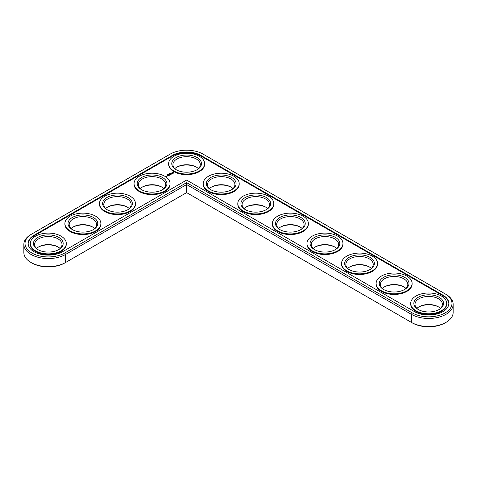 <?xml version="1.0" encoding="UTF-8"?>
<svg xmlns="http://www.w3.org/2000/svg" width="477" height="477" viewBox="0 0 477 477"><rect width="100%" height="100%" fill="white"/><g stroke="black" fill="none" stroke-linecap="round" stroke-linejoin="round"><path stroke-width="0.72" d="M31.011 234.469L31.84 233.986L31.011 234.469A24.452 14.119 0 0 0 23.85 244.451L23.85 252.518A24.452 14.119 0 0 0 31.011 262.499A24.452 14.119 0 0 0 65.593 262.499L186.626 192.619L412.235 322.875A23.278 13.439 0 0 0 445.16 322.875L445.989 322.392A24.452 14.119 0 0 0 453.15 312.411L453.15 304.344A24.452 14.119 0 0 0 445.989 294.363L203.089 154.125A23.278 13.439 0 0 0 170.17 154.125L31.84 233.986A23.278 13.439 0 0 0 31.84 252.995A23.278 13.439 0 0 0 64.765 252.995L186.626 182.637L412.235 312.888A23.278 13.439 0 0 0 445.16 312.888A23.278 13.439 0 0 0 445.16 293.886L445.989 294.363M31.011 262.499L31.84 262.976A23.278 13.439 0 0 0 64.765 262.976L65.593 262.499L64.765 262.976M196.709 167.302A14.865 8.586 0 0 0 176.55 167.302M231.291 187.27A14.865 8.586 0 0 0 211.126 187.27M162.126 187.27A14.865 8.586 0 0 0 141.967 187.27M265.874 207.233A14.865 8.586 0 0 0 245.709 207.233M300.45 227.201A14.865 8.586 0 0 0 280.291 227.201M127.544 207.233A14.865 8.586 0 0 0 107.385 207.233M92.967 227.201A14.865 8.586 0 0 0 72.802 227.201M58.385 247.164A14.865 8.586 0 0 0 38.22 247.164M335.033 247.164A14.865 8.586 0 0 0 314.874 247.164M369.615 267.132A14.865 8.586 0 0 0 349.456 267.132M404.198 287.094A14.865 8.586 0 0 0 384.033 287.094M438.78 307.063A14.865 8.586 0 0 0 418.615 307.063M412.235 322.875L411.407 322.392A24.452 14.119 0 0 0 445.989 322.392M198.408 168.619A13.696 7.906 0 0 0 196.309 167.063A13.696 7.906 0 0 0 176.943 167.063A13.696 7.906 0 0 0 174.85 168.619M232.985 188.588A13.696 7.906 0 0 0 230.892 187.032A13.696 7.906 0 0 0 211.526 187.032A13.696 7.906 0 0 0 209.433 188.588M163.826 188.588A13.696 7.906 0 0 0 161.727 187.032A13.696 7.906 0 0 0 142.367 187.032A13.696 7.906 0 0 0 140.268 188.588M267.567 208.55A13.696 7.906 0 0 0 265.474 206.994A13.696 7.906 0 0 0 246.108 206.994A13.696 7.906 0 0 0 244.015 208.55M302.15 228.519A13.696 7.906 0 0 0 300.057 226.963A13.696 7.906 0 0 0 280.691 226.963A13.696 7.906 0 0 0 278.592 228.519M129.243 208.55A13.696 7.906 0 0 0 127.15 206.994A13.696 7.906 0 0 0 107.784 206.994A13.696 7.906 0 0 0 105.685 208.55M94.661 228.519A13.696 7.906 0 0 0 92.568 226.963A13.696 7.906 0 0 0 73.202 226.963A13.696 7.906 0 0 0 71.109 228.519M60.078 248.481A13.696 7.906 0 0 0 57.985 246.925A13.696 7.906 0 0 0 38.619 246.925A13.696 7.906 0 0 0 36.526 248.481M336.732 248.481A13.696 7.906 0 0 0 334.633 246.925A13.696 7.906 0 0 0 315.273 246.925A13.696 7.906 0 0 0 313.174 248.481M371.315 268.45A13.696 7.906 0 0 0 369.216 266.893A13.696 7.906 0 0 0 349.85 266.893A13.696 7.906 0 0 0 347.757 268.45M405.891 288.412A13.696 7.906 0 0 0 403.798 286.856A13.696 7.906 0 0 0 384.432 286.856A13.696 7.906 0 0 0 382.339 288.412M440.474 308.38A13.696 7.906 0 0 0 438.381 306.824A13.696 7.906 0 0 0 419.015 306.824A13.696 7.906 0 0 0 416.922 308.38M186.626 192.619L186.626 184.551L411.407 314.331A24.452 14.119 0 0 0 438.053 317.39A24.452 14.119 0 0 0 453.15 304.344M23.85 244.451A24.452 14.119 0 0 0 38.947 257.491A24.452 14.119 0 0 0 65.593 254.432L186.626 184.551L186.626 182.637M176.55 169.937A13.696 7.906 180 0 1 172.936 164.589A13.696 7.906 180 0 1 186.626 156.683A13.696 7.906 180 0 1 200.322 164.589A13.696 7.906 180 0 1 196.709 169.937M176.114 169.699L176.114 169.699A14.865 8.586 180 0 1 176.114 157.559A14.865 8.586 180 0 1 197.138 157.559A14.865 8.586 180 0 1 197.138 169.699A14.865 8.586 180 0 1 176.114 169.699M414.447 311.612A20.147 11.633 0 0 0 436.407 314.134A20.147 11.633 0 0 0 448.845 303.39A20.147 11.633 0 0 0 442.942 295.162L200.877 155.407A20.147 11.633 0 0 0 172.382 155.407L34.058 235.268A20.147 11.633 0 0 0 28.155 243.491A20.147 11.633 0 0 0 40.593 254.241A20.147 11.633 0 0 0 62.553 251.719L186.626 180.079L414.447 311.612M173.902 170.975A17.995 10.393 180 0 1 168.631 163.629A17.995 10.393 180 0 1 186.626 153.242A17.995 10.393 180 0 1 204.627 163.629A17.995 10.393 180 0 1 193.513 173.229A17.995 10.393 180 0 1 173.902 170.975M448.839 303.706A20.147 11.633 0 0 0 442.942 295.8L200.877 156.045A20.147 11.633 0 0 0 172.382 156.045L34.058 235.906A20.147 11.633 0 0 0 28.161 243.813M204.627 163.629L204.627 164.267A17.995 10.393 180 0 1 193.513 173.867A17.995 10.393 180 0 1 173.902 171.619A17.995 10.393 180 0 1 168.631 164.267L168.631 163.629M170.074 173.252L170.527 173.223L170.062 173.234M169.931 173.27L170.277 173.473L169.931 173.324M169.723 173.789L169.377 173.592L169.723 173.789M169.067 173.771L169.413 173.974L169.067 173.825M168.733 174.218L169.085 174.159L168.715 174.188M168.172 174.296L168.691 174.343L168.172 174.326M173.735 173.085L173.246 172.346L171.964 172.626L172.453 173.366L173.735 173.085M172.114 173.598L171.249 173.646L171.511 173.294L170.999 173.604L171.869 173.556L171.607 173.908L172.114 173.598M171.464 173.998L170.533 173.753L170.957 174.338L171.464 174.099M170.844 174.451L170.17 174.016L169.663 174.308L170.128 174.087L170.086 174.451L170.718 174.427L170.337 174.695L170.844 174.403M169.424 174.737L170.188 174.785L169.43 174.391L169.949 174.743L168.828 174.743L169.591 175.178L169.424 174.737L169.55 175.178M167.689 174.606L168.137 174.648L167.689 174.606M167.385 174.779L167.85 174.832L167.433 174.832M167.505 175.041L167.075 174.946L167.505 175.083M168.912 175.572L169.329 175.28L168.572 174.892L168.572 175.327L169.204 175.303L168.912 175.572M168.691 175.697L167.934 175.256L168.691 175.643M168.005 176.091L168.429 175.798L167.749 175.411L167.248 175.655L167.707 175.482L167.671 175.846L168.298 175.822L168.005 176.091M166.527 176.114L167.2 176.12L166.527 176.067M166.419 176.621L165.632 176.454L166.419 176.621M166.789 176.407L166.366 176.162L166.789 176.407M239.204 183.597L239.204 184.235A17.995 10.393 180 0 1 228.095 193.835A17.995 10.393 180 0 1 208.485 191.581A17.995 10.393 180 0 1 203.214 184.235L203.214 183.597A17.995 10.393 180 0 1 221.209 173.205A17.995 10.393 180 0 1 239.204 183.597A17.995 10.393 180 0 1 228.095 193.197A17.995 10.393 180 0 1 208.485 190.943A17.995 10.393 180 0 1 203.214 183.597M170.045 183.597L170.045 184.235A17.995 10.393 180 0 1 158.936 193.835A17.995 10.393 180 0 1 139.32 191.581A17.995 10.393 180 0 1 134.049 184.235L134.049 183.597A17.995 10.393 180 0 1 152.044 173.205A17.995 10.393 180 0 1 170.045 183.597A17.995 10.393 180 0 1 158.936 193.197A17.995 10.393 180 0 1 139.32 190.943A17.995 10.393 180 0 1 134.049 183.597M135.462 203.56L135.462 204.198A17.995 10.393 180 0 1 124.354 213.797A17.995 10.393 180 0 1 104.737 211.549A17.995 10.393 180 0 1 99.466 204.198L99.466 203.56A17.995 10.393 180 0 1 117.467 193.167A17.995 10.393 180 0 1 135.462 203.56A17.995 10.393 180 0 1 124.354 213.159A17.995 10.393 180 0 1 104.737 210.906A17.995 10.393 180 0 1 99.466 203.56M273.786 203.56L273.786 204.198A17.995 10.393 180 0 1 262.678 213.797A17.995 10.393 180 0 1 243.067 211.549A17.995 10.393 180 0 1 237.796 204.198L237.796 203.56A17.995 10.393 180 0 1 255.791 193.167A17.995 10.393 180 0 1 273.786 203.56A17.995 10.393 180 0 1 262.678 213.159A17.995 10.393 180 0 1 243.067 210.906A17.995 10.393 180 0 1 237.796 203.56M308.369 223.528L308.369 224.166A17.995 10.393 180 0 1 297.26 233.766A17.995 10.393 180 0 1 277.644 231.512A17.995 10.393 180 0 1 272.373 224.166L272.373 223.528A17.995 10.393 180 0 1 290.374 213.136A17.995 10.393 180 0 1 308.369 223.528A17.995 10.393 180 0 1 297.26 233.128A17.995 10.393 180 0 1 277.644 230.874A17.995 10.393 180 0 1 272.373 223.528M100.88 223.528L100.88 224.166A17.995 10.393 180 0 1 89.771 233.766A17.995 10.393 180 0 1 70.161 231.512A17.995 10.393 180 0 1 64.884 224.166L64.884 223.528A17.995 10.393 180 0 1 82.885 213.136A17.995 10.393 180 0 1 100.88 223.528A17.995 10.393 180 0 1 89.771 233.128A17.995 10.393 180 0 1 70.161 230.874A17.995 10.393 180 0 1 64.884 223.528M66.297 243.491L66.297 244.129A17.995 10.393 180 0 1 55.189 253.728A17.995 10.393 180 0 1 35.578 251.48A17.995 10.393 180 0 1 30.307 244.129L30.307 243.491A17.995 10.393 180 0 1 48.302 233.098A17.995 10.393 180 0 1 66.297 243.491A17.995 10.393 180 0 1 55.189 253.09A17.995 10.393 180 0 1 35.578 250.836A17.995 10.393 180 0 1 30.307 243.491M342.951 243.491L342.951 244.129A17.995 10.393 180 0 1 331.843 253.728A17.995 10.393 180 0 1 312.226 251.48A17.995 10.393 180 0 1 306.955 244.129L306.955 243.491A17.995 10.393 180 0 1 324.956 233.098A17.995 10.393 180 0 1 342.951 243.491A17.995 10.393 180 0 1 331.843 253.09A17.995 10.393 180 0 1 312.226 250.836A17.995 10.393 180 0 1 306.955 243.491M377.534 263.459L377.534 264.097A17.995 10.393 180 0 1 366.419 273.697A17.995 10.393 180 0 1 346.809 271.443A17.995 10.393 180 0 1 341.538 264.097L341.538 263.459A17.995 10.393 180 0 1 359.533 253.066A17.995 10.393 180 0 1 377.534 263.459A17.995 10.393 180 0 1 366.419 273.059A17.995 10.393 180 0 1 346.809 270.805A17.995 10.393 180 0 1 341.538 263.459M412.116 283.421L412.116 284.059A17.995 10.393 180 0 1 401.002 293.659A17.995 10.393 180 0 1 381.391 291.405A17.995 10.393 180 0 1 376.12 284.059L376.12 283.421A17.995 10.393 180 0 1 394.115 273.029A17.995 10.393 180 0 1 412.116 283.421A17.995 10.393 180 0 1 401.002 293.021A17.995 10.393 180 0 1 381.391 290.767A17.995 10.393 180 0 1 376.12 283.421M446.693 303.39L446.693 304.028A17.995 10.393 180 0 1 435.584 313.627A17.995 10.393 180 0 1 415.974 311.374A17.995 10.393 180 0 1 410.703 304.028L410.703 303.39A17.995 10.393 180 0 1 428.698 292.997A17.995 10.393 180 0 1 446.693 303.39A17.995 10.393 180 0 1 435.584 312.99A17.995 10.393 180 0 1 415.974 310.736A17.995 10.393 180 0 1 410.703 303.39M210.697 189.667L210.697 189.667A14.865 8.586 180 0 1 210.697 177.527A14.865 8.586 180 0 1 231.721 177.527A14.865 8.586 180 0 1 231.721 189.667A14.865 8.586 180 0 1 210.697 189.667M211.126 189.906A13.696 7.906 180 0 1 207.513 184.551A13.696 7.906 180 0 1 221.209 176.645A13.696 7.906 180 0 1 234.905 184.551A13.696 7.906 180 0 1 231.291 189.906M141.532 189.667L141.532 189.667A14.865 8.586 180 0 1 141.532 177.527A14.865 8.586 180 0 1 162.562 177.527A14.865 8.586 180 0 1 162.562 189.667A14.865 8.586 180 0 1 141.532 189.667M141.967 189.906A13.696 7.906 180 0 1 138.354 184.551A13.696 7.906 180 0 1 152.044 176.645A13.696 7.906 180 0 1 165.74 184.551A13.696 7.906 180 0 1 162.126 189.906M245.279 209.63L245.279 209.63A14.865 8.586 180 0 1 245.279 197.49A14.865 8.586 180 0 1 266.303 197.49A14.865 8.586 180 0 1 266.303 209.63A14.865 8.586 180 0 1 245.279 209.63M245.709 209.868A13.696 7.906 180 0 1 242.095 204.52A13.696 7.906 180 0 1 255.791 196.613A13.696 7.906 180 0 1 269.487 204.52A13.696 7.906 180 0 1 265.874 209.868M279.862 229.598L279.862 229.598A14.865 8.586 180 0 1 279.862 217.458A14.865 8.586 180 0 1 300.886 217.458A14.865 8.586 180 0 1 300.886 229.598A14.865 8.586 180 0 1 279.862 229.598M280.291 229.836A13.696 7.906 180 0 1 276.678 224.482A13.696 7.906 180 0 1 290.374 216.576A13.696 7.906 180 0 1 304.064 224.482A13.696 7.906 180 0 1 300.45 229.836M106.955 209.63L106.955 209.63A14.865 8.586 180 0 1 106.955 197.49A14.865 8.586 180 0 1 127.979 197.49A14.865 8.586 180 0 1 127.979 209.63A14.865 8.586 180 0 1 106.955 209.63M107.385 209.868A13.696 7.906 180 0 1 103.771 204.52A13.696 7.906 180 0 1 117.467 196.613A13.696 7.906 180 0 1 131.157 204.52A13.696 7.906 180 0 1 127.544 209.868M72.373 229.598L72.373 229.598A14.865 8.586 180 0 1 72.373 217.458A14.865 8.586 180 0 1 93.397 217.458A14.865 8.586 180 0 1 93.397 229.598A14.865 8.586 180 0 1 72.373 229.598M72.802 229.836A13.696 7.906 180 0 1 69.189 224.482A13.696 7.906 180 0 1 82.885 216.576A13.696 7.906 180 0 1 96.575 224.482A13.696 7.906 180 0 1 92.967 229.836M37.79 249.56L37.79 249.56A14.865 8.586 180 0 1 37.79 237.421A14.865 8.586 180 0 1 58.814 237.421A14.865 8.586 180 0 1 58.814 249.56A14.865 8.586 180 0 1 37.79 249.56M38.22 249.799A13.696 7.906 180 0 1 34.606 244.451A13.696 7.906 180 0 1 48.302 236.544A13.696 7.906 180 0 1 61.998 244.451A13.696 7.906 180 0 1 58.385 249.799M314.438 249.56L314.438 249.56A14.865 8.586 180 0 1 314.438 237.421A14.865 8.586 180 0 1 335.468 237.421A14.865 8.586 180 0 1 335.468 249.56A14.865 8.586 180 0 1 314.438 249.56M314.874 249.799A13.696 7.906 180 0 1 311.26 244.451A13.696 7.906 180 0 1 324.956 236.544A13.696 7.906 180 0 1 338.646 244.451A13.696 7.906 180 0 1 335.033 249.799M349.021 269.529L349.021 269.529A14.865 8.586 180 0 1 349.021 257.389A14.865 8.586 180 0 1 370.045 257.389A14.865 8.586 180 0 1 370.045 269.529A14.865 8.586 180 0 1 349.021 269.529M349.456 269.767A13.696 7.906 180 0 1 345.843 264.413A13.696 7.906 180 0 1 359.533 256.507A13.696 7.906 180 0 1 373.229 264.413A13.696 7.906 180 0 1 369.615 269.767M383.603 289.491L383.603 289.491A14.865 8.586 180 0 1 383.603 277.352A14.865 8.586 180 0 1 404.627 277.352A14.865 8.586 180 0 1 404.627 289.491A14.865 8.586 180 0 1 383.603 289.491M384.033 289.73A13.696 7.906 180 0 1 380.425 284.381A13.696 7.906 180 0 1 394.115 276.475A13.696 7.906 180 0 1 407.811 284.381A13.696 7.906 180 0 1 404.198 289.73M418.186 309.46A14.865 8.586 180 0 1 418.186 309.454A14.865 8.586 180 0 1 418.186 297.32A14.865 8.586 180 0 1 439.21 297.32A14.865 8.586 180 0 1 439.21 309.454A14.865 8.586 180 0 1 418.186 309.46M418.615 309.698A13.696 7.906 180 0 1 415.002 304.344A13.696 7.906 180 0 1 428.698 296.438A13.696 7.906 180 0 1 442.394 304.344A13.696 7.906 180 0 1 438.78 309.698M173.032 173.27L173.33 172.859L172.853 173.294L172.406 172.752L173.33 172.859M173.032 173.115L172.37 172.859M411.407 322.392L411.407 314.331L412.235 312.888M65.593 262.499L65.593 254.432L64.765 252.995M442.942 295.162L442.942 295.8M200.877 155.407L200.877 156.045M172.382 155.407L172.382 156.045M34.058 235.268L34.058 235.906"/></g></svg>
